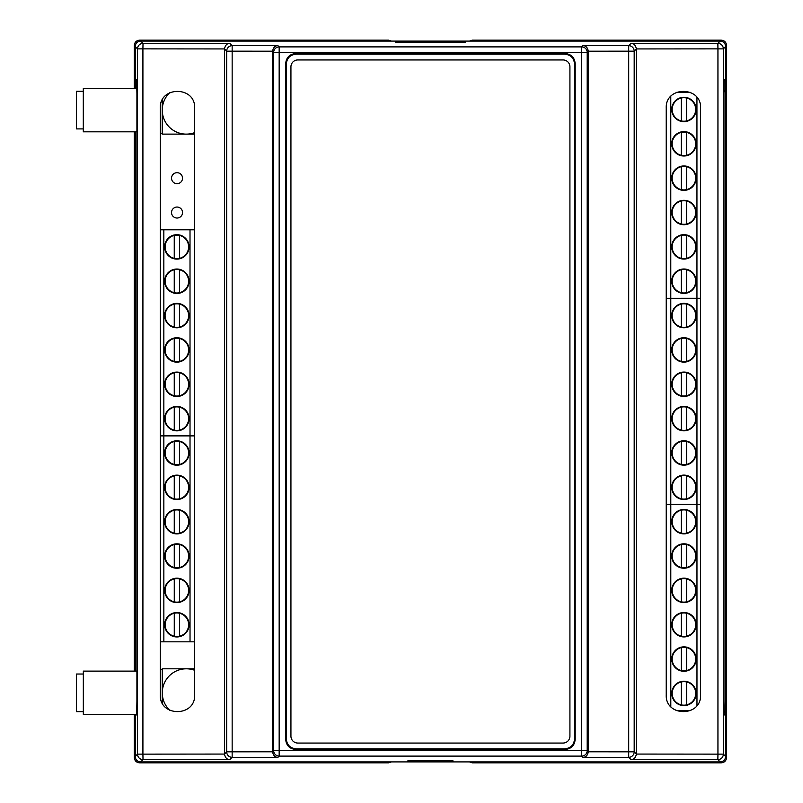 <?xml version="1.0" encoding="UTF-8"?>
<svg xmlns="http://www.w3.org/2000/svg" width="803" height="803" viewBox="0 0 803 803"><rect width="100%" height="100%" fill="white"/><g stroke="black" fill="none" stroke-linecap="round" stroke-linejoin="round"><path stroke-width="1.2" d="M724.075 713.094L725.621 710.414L725.621 756.416L726.564 757.359C726.313 760.762 724.477 762.599 721.074 762.85L472.284 762.85L469.444 761.906L720.13 761.906C723.533 761.645 725.36 759.819 725.621 756.416L725.621 714.931L724.196 714.931L723.955 701.149L723.955 93.61L724.196 79.828L725.621 79.828L725.621 46.584C725.36 43.181 723.533 41.355 720.13 41.094L140.736 41.094L391.422 41.094L388.582 40.15L139.792 40.15C136.38 40.401 134.553 42.238 134.292 45.641L134.292 88.38M134.292 131.822L134.292 671.117M134.292 714.55L134.292 757.359C134.553 760.762 136.38 762.599 139.792 762.85L388.582 762.85L391.422 761.906L140.736 761.906C137.333 761.645 135.496 759.819 135.245 756.416C135.496 759.819 137.333 761.645 140.736 761.906L139.792 762.85M726.564 757.359L726.564 45.641C726.313 42.238 724.477 40.401 721.074 40.15L472.284 40.15L469.444 41.094L720.13 41.094C723.533 41.355 725.36 43.181 725.621 46.584L725.621 92.586L723.965 89.826M135.366 131.812L135.366 671.117M725.5 710.294L725.5 92.706M725.621 710.414L724.075 713.295M139.792 40.15L140.736 41.094C137.333 41.355 135.496 43.181 135.245 46.584C135.496 43.181 137.333 41.355 140.736 41.094L143.014 43.372A5.491 5.491 135 0 0 137.524 48.863L137.524 754.137A5.491 5.491 45 0 0 143.014 759.628L142.914 754.137L137.524 754.137L135.245 756.416L135.245 714.55M135.245 88.38L135.245 46.584L134.292 45.641M723.965 89.625L725.621 92.586M721.074 762.85L717.852 759.628A5.491 5.491 -45 0 0 723.342 754.137L725.621 756.416C725.36 759.819 723.533 761.645 720.13 761.906L140.736 761.906L143.014 759.628L229.889 759.598C227.058 759.668 225.252 757.821 224.489 754.067L224.489 48.933C225.252 45.179 227.058 43.332 229.889 43.402L232.157 45.681L277.938 45.681C275.118 45.61 273.321 47.447 272.538 51.211L272.538 751.789L226.667 751.829A5.491 5.491 45 0 0 232.157 757.319L229.889 759.598M407.783 761.475L453.073 761.475L453.073 760.893L407.783 760.893L407.783 761.475L407.804 760.893M134.292 757.359L135.245 756.416L135.245 714.931L136.671 714.931L136.911 701.149L136.911 93.61L136.671 79.828L135.245 79.828L135.245 46.584L137.524 48.863L224.489 48.933L226.667 51.171L232.157 51.171L232.157 45.681A5.491 5.491 135 0 0 226.667 51.171L226.667 751.829L224.489 754.067L142.914 754.137L142.914 48.863L143.014 43.372L229.889 43.402M465.429 42.107L465.429 41.525L395.427 41.525L395.427 42.107L465.429 42.107M630.977 759.598L628.699 757.319A5.491 5.491 -45 0 0 634.189 751.829L634.189 51.171L636.377 48.933L717.942 48.863L717.942 754.137L717.852 759.628L630.977 759.598C633.808 759.668 635.605 757.821 636.377 754.067L634.189 751.829L628.699 751.829L628.699 757.319L582.928 757.319L581.703 756.105L279.163 756.105L279.163 750.614L581.703 750.614L581.703 756.105A5.491 5.491 -45 0 0 587.194 750.614L581.703 750.614L581.703 52.386L279.163 52.386L279.163 750.614L273.672 750.614A5.491 5.491 45 0 0 279.163 756.105L277.938 757.319L232.157 757.319L232.157 51.171L272.538 51.211L273.672 52.386L279.163 52.386L279.163 46.895L581.703 46.895L581.703 52.386L587.194 52.386A5.491 5.491 -135 0 0 581.703 46.895L582.928 45.681L628.699 45.681L628.699 51.171L634.189 51.171A5.491 5.491 -135 0 0 628.699 45.681L630.977 43.402C633.808 43.332 635.605 45.179 636.377 48.933L636.377 754.067L723.342 754.137L723.342 48.863A5.491 5.491 -135 0 0 717.852 43.372L717.942 48.863L723.342 48.863L726.564 45.641M465.409 42.107L465.429 41.525M395.447 42.107L395.427 41.525M453.073 761.475L453.053 760.893M194.637 694.966L194.637 108.034C195.581 85.881 159.335 85.881 160.279 108.034L160.279 694.966C159.335 717.119 195.581 717.119 194.637 694.966M564.931 749.46C571.264 748.948 574.677 745.525 575.189 739.202L575.189 63.798C574.677 57.475 571.264 54.052 564.931 53.54L295.926 53.54C289.602 54.052 286.179 57.475 285.667 63.798L285.667 739.202C286.179 745.525 289.602 748.948 295.926 749.46L564.931 749.46L564.338 748.858C570.662 748.346 574.075 744.923 574.597 738.599L574.597 64.401C574.075 58.077 570.662 54.654 564.338 54.142L296.528 54.142C290.204 54.654 286.781 58.077 286.269 64.401L286.269 738.599C286.781 744.923 290.204 748.346 296.528 748.858L564.338 748.858M582.928 757.319C585.738 757.39 587.535 755.553 588.318 751.789L587.194 750.614L587.194 52.386L588.318 51.211L588.318 751.789L628.699 751.829L628.699 51.171L588.318 51.211C587.545 47.447 585.738 45.6 582.928 45.681M666.229 694.966C665.285 717.119 701.521 717.119 700.577 694.966L700.577 108.034C701.521 85.881 665.285 85.881 666.229 108.034L666.229 694.966M277.938 757.319C275.118 757.4 273.321 755.553 272.538 751.789L273.672 750.614L273.672 52.386A5.491 5.491 135 0 1 279.163 46.895L277.938 45.681M177.031 172.695A5.491 5.491 0 0 0 171.541 178.186A5.491 5.491 0 0 0 177.031 183.676A5.491 5.491 0 0 0 182.532 178.186A5.491 5.491 0 0 0 177.031 172.695M177.041 207.044A5.491 5.491 0 0 0 171.541 212.534A5.491 5.491 0 0 0 177.041 218.035A5.491 5.491 0 0 0 182.532 212.534A5.491 5.491 0 0 0 177.041 207.044M194.637 134.121L162.246 134.121L162.246 100.054M160.279 133.439L162.246 133.439L162.246 134.121M169.674 92.726A24.03 24.03 0 0 0 194.637 132.625M136.911 131.812L83.301 131.822L83.301 88.39L136.891 88.38M83.301 128.912L76.436 128.912L76.436 91.291L83.301 91.291M162.276 703.006L162.276 668.809L162.276 669.491L160.279 669.491M162.276 668.809L194.637 668.799M194.637 670.294A24.03 24.03 0 0 0 169.905 710.394M136.721 714.55L83.331 714.55L83.331 671.117L136.911 671.117M83.331 711.649L76.466 711.649L76.466 674.028L83.331 674.028M194.637 641.828L160.279 641.828M190.03 641.828L190.02 435.899L160.279 435.899M194.637 435.899L190.02 435.899M163.852 641.828L163.842 435.899M176.881 636.95A12.206 12.206 0 0 0 189.086 624.744A12.206 12.206 0 0 0 176.881 612.538A12.206 12.206 0 0 0 164.675 624.744A12.206 12.206 0 0 0 176.881 636.95M176.881 602.601A12.206 12.206 0 0 0 189.086 590.386A12.206 12.206 0 0 0 176.881 578.18A12.206 12.206 0 0 0 164.675 590.396A12.206 12.206 0 0 0 176.881 602.601M176.881 568.243A12.206 12.206 0 0 0 189.086 556.037A12.206 12.206 0 0 0 176.881 543.832A12.206 12.206 0 0 0 164.675 556.037A12.206 12.206 0 0 0 176.881 568.243M176.881 533.895A12.206 12.206 0 0 0 189.086 521.689A12.206 12.206 0 0 0 176.881 509.483A12.206 12.206 0 0 0 164.675 521.689A12.206 12.206 0 0 0 176.881 533.895M176.881 499.546A12.206 12.206 0 0 0 189.086 487.341A12.206 12.206 0 0 0 176.881 475.135A12.206 12.206 0 0 0 164.675 487.341A12.206 12.206 0 0 0 176.881 499.546M176.881 465.198A12.206 12.206 0 0 0 189.076 452.992A12.206 12.206 0 0 0 176.871 440.787A12.206 12.206 0 0 0 164.665 452.992A12.206 12.206 0 0 0 176.881 465.198M179.491 441.52A11.764 11.764 0 0 0 165.117 452.992A11.764 11.764 0 0 0 179.491 464.455A11.764 11.764 0 0 0 179.491 441.52L179.491 464.455M176.881 499.105A11.764 11.764 0 0 0 179.491 498.804L179.491 475.868A11.764 11.764 0 0 0 174.261 475.868L174.261 498.804A11.764 11.764 0 0 0 176.881 499.105M176.881 533.453A11.764 11.764 0 0 0 179.491 533.162L179.491 510.226A11.764 11.764 0 0 0 174.261 510.226L174.261 533.162A11.764 11.764 0 0 0 176.881 533.453M176.881 567.801A11.764 11.764 0 0 0 179.501 567.51L179.501 544.575A11.764 11.764 0 0 0 174.261 544.575L174.271 567.51A11.764 11.764 0 0 0 176.881 567.801M176.881 602.15A11.764 11.764 0 0 0 179.501 601.859L179.501 578.923A11.764 11.764 0 0 0 174.271 578.923L174.271 601.859A11.764 11.764 0 0 0 176.881 602.15M176.881 636.508A11.764 11.764 0 0 0 179.501 636.207L179.501 613.271A11.764 11.764 0 0 0 174.271 613.271L174.271 636.207A11.764 11.764 0 0 0 176.881 636.508M174.261 441.52L174.261 464.455M174.261 475.868A11.764 11.764 0 0 0 174.261 498.804M179.491 498.804A11.764 11.764 0 0 0 179.491 475.868M174.261 510.226A11.764 11.764 0 0 0 174.261 533.162M179.491 533.162A11.764 11.764 0 0 0 179.491 510.226M174.261 544.575A11.764 11.764 0 0 0 174.271 567.51M179.501 567.51A11.764 11.764 0 0 0 179.501 544.575M174.271 578.923A11.764 11.764 0 0 0 174.271 601.859M179.501 601.859A11.764 11.764 0 0 0 179.501 578.923M174.271 613.271A11.764 11.764 0 0 0 174.271 636.207M179.501 636.207A11.764 11.764 0 0 0 179.501 613.271M194.637 435.728L160.279 435.728M190.02 435.728L190.01 229.799L160.279 229.799M194.637 229.799L190.01 229.799M163.842 435.728L163.832 229.799M176.871 430.85A12.206 12.206 0 0 0 189.076 418.634A12.206 12.206 0 0 0 176.871 406.438A12.206 12.206 0 0 0 164.665 418.644A12.206 12.206 0 0 0 176.871 430.85M176.871 396.491A12.206 12.206 0 0 0 189.076 384.286A12.206 12.206 0 0 0 176.871 372.08A12.206 12.206 0 0 0 164.665 384.286A12.206 12.206 0 0 0 176.871 396.491M176.871 362.143A12.206 12.206 0 0 0 189.076 349.937A12.206 12.206 0 0 0 176.871 337.732A12.206 12.206 0 0 0 164.665 349.937A12.206 12.206 0 0 0 176.871 362.143M176.871 327.795A12.206 12.206 0 0 0 189.076 315.589A12.206 12.206 0 0 0 176.871 303.383A12.206 12.206 0 0 0 164.665 315.589A12.206 12.206 0 0 0 176.871 327.795M176.871 293.446A12.206 12.206 0 0 0 189.076 281.241A12.206 12.206 0 0 0 176.871 269.035A12.206 12.206 0 0 0 164.665 281.241A12.206 12.206 0 0 0 176.871 293.446M176.861 259.098A12.206 12.206 0 0 0 189.066 246.892A12.206 12.206 0 0 0 176.861 234.687A12.206 12.206 0 0 0 164.655 246.892A12.206 12.206 0 0 0 176.861 259.098M179.481 235.42A11.764 11.764 0 0 0 165.107 246.892A11.764 11.764 0 0 0 179.481 258.355A11.764 11.764 0 0 0 179.481 235.42L179.481 258.355M176.871 293.005A11.764 11.764 0 0 0 179.481 292.704L179.481 269.768A11.764 11.764 0 0 0 174.251 269.768L174.251 292.704A11.764 11.764 0 0 0 176.871 293.005M176.871 327.353A11.764 11.764 0 0 0 179.481 327.052L179.481 304.116A11.764 11.764 0 0 0 174.251 304.116L174.251 327.062A11.764 11.764 0 0 0 176.871 327.353M176.871 361.701A11.764 11.764 0 0 0 179.491 361.41L179.481 338.475A11.764 11.764 0 0 0 174.251 338.475L174.251 361.41A11.764 11.764 0 0 0 176.871 361.701M176.871 396.05A11.764 11.764 0 0 0 179.491 395.759L179.491 372.823A11.764 11.764 0 0 0 174.251 372.823L174.261 395.759A11.764 11.764 0 0 0 176.871 396.05M176.871 430.398A11.764 11.764 0 0 0 179.491 430.107L179.491 407.171A11.764 11.764 0 0 0 174.261 407.171L174.261 430.107A11.764 11.764 0 0 0 176.871 430.398M174.251 235.42L174.251 258.355M174.251 269.768A11.764 11.764 0 0 0 174.251 292.704M179.481 292.704A11.764 11.764 0 0 0 179.481 269.768M174.251 304.116A11.764 11.764 0 0 0 174.251 327.062M179.481 327.052A11.764 11.764 0 0 0 179.481 304.116M174.251 338.475A11.764 11.764 0 0 0 174.251 361.41M179.491 361.41A11.764 11.764 0 0 0 179.481 338.475M174.251 372.823A11.764 11.764 0 0 0 174.261 395.759M179.491 395.759A11.764 11.764 0 0 0 179.491 372.823M174.261 407.171A11.764 11.764 0 0 0 174.261 430.107M179.491 430.107A11.764 11.764 0 0 0 179.491 407.171M676.347 92.375L690.46 92.375M670.776 96.39L670.786 298.304L700.577 298.294M666.229 298.304L670.786 298.304M696.944 97.464L696.954 298.304M683.915 97.253A12.206 12.206 0 0 0 671.71 109.459A12.206 12.206 0 0 0 683.915 121.665A12.206 12.206 0 0 0 696.121 109.459A12.206 12.206 0 0 0 683.915 97.253M683.915 131.602A12.206 12.206 0 0 0 671.71 143.807A12.206 12.206 0 0 0 683.915 156.013A12.206 12.206 0 0 0 696.121 143.807A12.206 12.206 0 0 0 683.915 131.602M683.915 165.96A12.206 12.206 0 0 0 671.71 178.166A12.206 12.206 0 0 0 683.915 190.371A12.206 12.206 0 0 0 696.121 178.166A12.206 12.206 0 0 0 683.915 165.96M683.925 200.308A12.206 12.206 0 0 0 671.72 212.514A12.206 12.206 0 0 0 683.925 224.72A12.206 12.206 0 0 0 696.131 212.514A12.206 12.206 0 0 0 683.925 200.308M683.925 234.657A12.206 12.206 0 0 0 671.72 246.862A12.206 12.206 0 0 0 683.925 259.068A12.206 12.206 0 0 0 696.131 246.862A12.206 12.206 0 0 0 683.925 234.657M683.925 269.005A12.206 12.206 0 0 0 671.72 281.211A12.206 12.206 0 0 0 683.925 293.416A12.206 12.206 0 0 0 696.131 281.211A12.206 12.206 0 0 0 683.925 269.005M681.305 292.683A11.764 11.764 0 0 0 695.689 281.211A11.764 11.764 0 0 0 681.305 269.748A11.764 11.764 0 0 0 681.305 292.683L681.305 269.748M683.925 235.098A11.764 11.764 0 0 0 681.305 235.389L681.305 258.325A11.764 11.764 0 0 0 686.535 258.325L686.535 235.389A11.764 11.764 0 0 0 683.925 235.098M683.925 200.75A11.764 11.764 0 0 0 681.305 201.041L681.305 223.977A11.764 11.764 0 0 0 686.535 223.977L686.535 201.041A11.764 11.764 0 0 0 683.925 200.75M683.915 166.402A11.764 11.764 0 0 0 681.305 166.693L681.305 189.628A11.764 11.764 0 0 0 686.535 189.628L686.535 166.693A11.764 11.764 0 0 0 683.915 166.402M683.915 132.053A11.764 11.764 0 0 0 681.305 132.344L681.305 155.28A11.764 11.764 0 0 0 686.535 155.28L686.535 132.344A11.764 11.764 0 0 0 683.915 132.053M683.915 97.695A11.764 11.764 0 0 0 681.295 97.996L681.305 120.932A11.764 11.764 0 0 0 686.535 120.932L686.535 97.996A11.764 11.764 0 0 0 683.915 97.695M686.545 292.683L686.535 269.748M686.535 258.325A11.764 11.764 0 0 0 686.535 235.389M681.305 235.389A11.764 11.764 0 0 0 681.305 258.325M686.535 223.977A11.764 11.764 0 0 0 686.535 201.041M681.305 201.041A11.764 11.764 0 0 0 681.305 223.977M686.535 189.628A11.764 11.764 0 0 0 686.535 166.693M681.305 166.693A11.764 11.764 0 0 0 681.305 189.628M686.535 155.28A11.764 11.764 0 0 0 686.535 132.344M681.305 132.344A11.764 11.764 0 0 0 681.305 155.28M686.535 120.932A11.764 11.764 0 0 0 686.535 97.996M681.295 97.996A11.764 11.764 0 0 0 681.305 120.932M666.229 298.475L700.577 298.475M670.786 298.475L670.796 504.404L700.577 504.404M666.229 504.404L670.796 504.404M696.954 298.475L696.964 504.404M683.925 303.353A12.206 12.206 0 0 0 671.72 315.559A12.206 12.206 0 0 0 683.925 327.765A12.206 12.206 0 0 0 696.131 315.559A12.206 12.206 0 0 0 683.925 303.353M683.925 337.712A12.206 12.206 0 0 0 671.72 349.917A12.206 12.206 0 0 0 683.925 362.123A12.206 12.206 0 0 0 696.131 349.907A12.206 12.206 0 0 0 683.925 337.712M683.925 372.06A12.206 12.206 0 0 0 671.72 384.266A12.206 12.206 0 0 0 683.935 396.471A12.206 12.206 0 0 0 696.131 384.266A12.206 12.206 0 0 0 683.925 372.06M683.935 406.408A12.206 12.206 0 0 0 671.73 418.614A12.206 12.206 0 0 0 683.935 430.82A12.206 12.206 0 0 0 696.141 418.614A12.206 12.206 0 0 0 683.935 406.408M683.935 440.757A12.206 12.206 0 0 0 671.73 452.962A12.206 12.206 0 0 0 683.935 465.168A12.206 12.206 0 0 0 696.141 452.962A12.206 12.206 0 0 0 683.935 440.757M683.935 475.105A12.206 12.206 0 0 0 671.73 487.311A12.206 12.206 0 0 0 683.935 499.516A12.206 12.206 0 0 0 696.141 487.311A12.206 12.206 0 0 0 683.935 475.105M681.325 498.783A11.764 11.764 0 0 0 695.699 487.311A11.764 11.764 0 0 0 681.315 475.848A11.764 11.764 0 0 0 681.325 498.783L681.315 475.848M683.935 441.198A11.764 11.764 0 0 0 681.315 441.499L681.315 464.435A11.764 11.764 0 0 0 686.545 464.435L686.545 441.499A11.764 11.764 0 0 0 683.935 441.198M683.935 406.85A11.764 11.764 0 0 0 681.315 407.141L681.315 430.077A11.764 11.764 0 0 0 686.545 430.077L686.545 407.141A11.764 11.764 0 0 0 683.935 406.85M683.925 372.502A11.764 11.764 0 0 0 681.315 372.793L681.315 395.728A11.764 11.764 0 0 0 686.545 395.728L686.545 372.793A11.764 11.764 0 0 0 683.925 372.502M683.925 338.153A11.764 11.764 0 0 0 681.315 338.444L681.315 361.38A11.764 11.764 0 0 0 686.545 361.38L686.545 338.444A11.764 11.764 0 0 0 683.925 338.153M683.925 303.805A11.764 11.764 0 0 0 681.305 304.096L681.315 327.032A11.764 11.764 0 0 0 686.545 327.032L686.545 304.096A11.764 11.764 0 0 0 683.925 303.805M686.555 498.783L686.555 475.848M686.545 464.435A11.764 11.764 0 0 0 686.545 441.499M681.315 441.499A11.764 11.764 0 0 0 681.315 464.435M686.545 430.077A11.764 11.764 0 0 0 686.545 407.141M681.315 407.141A11.764 11.764 0 0 0 681.315 430.077M686.545 395.728A11.764 11.764 0 0 0 686.545 372.793M681.315 372.793A11.764 11.764 0 0 0 681.315 395.728M686.545 361.38A11.764 11.764 0 0 0 686.545 338.444M681.315 338.444A11.764 11.764 0 0 0 681.315 361.38M686.545 327.032A11.764 11.764 0 0 0 686.545 304.096M681.305 304.096A11.764 11.764 0 0 0 681.315 327.032M666.229 504.575L700.577 504.575M670.796 504.575L670.806 706.64M696.964 504.575L696.974 705.496M676.086 710.504L690.731 710.504M683.935 509.453A12.206 12.206 0 0 0 671.73 521.669A12.206 12.206 0 0 0 683.935 533.865A12.206 12.206 0 0 0 696.141 521.659A12.206 12.206 0 0 0 683.935 509.453M683.935 543.812A12.206 12.206 0 0 0 671.73 556.017A12.206 12.206 0 0 0 683.935 568.223A12.206 12.206 0 0 0 696.141 556.017A12.206 12.206 0 0 0 683.935 543.812M683.935 578.16A12.206 12.206 0 0 0 671.74 590.366A12.206 12.206 0 0 0 683.945 602.571A12.206 12.206 0 0 0 696.151 590.366A12.206 12.206 0 0 0 683.935 578.16M683.945 612.508A12.206 12.206 0 0 0 671.74 624.714A12.206 12.206 0 0 0 683.945 636.92A12.206 12.206 0 0 0 696.151 624.714A12.206 12.206 0 0 0 683.945 612.508M683.945 646.857A12.206 12.206 0 0 0 671.74 659.062A12.206 12.206 0 0 0 683.945 671.268A12.206 12.206 0 0 0 696.151 659.062A12.206 12.206 0 0 0 683.945 646.857M683.945 681.205A12.206 12.206 0 0 0 671.74 693.411A12.206 12.206 0 0 0 683.945 705.616A12.206 12.206 0 0 0 696.151 693.411A12.206 12.206 0 0 0 683.945 681.205M681.335 704.883A11.764 11.764 0 0 0 695.709 693.411A11.764 11.764 0 0 0 681.325 681.948A11.764 11.764 0 0 0 681.335 704.883L681.325 681.948M683.945 647.298A11.764 11.764 0 0 0 681.325 647.599L681.325 670.535A11.764 11.764 0 0 0 686.565 670.535L686.555 647.599A11.764 11.764 0 0 0 683.945 647.298M683.945 612.95A11.764 11.764 0 0 0 681.325 613.251L681.325 636.187A11.764 11.764 0 0 0 686.555 636.187L686.555 613.251A11.764 11.764 0 0 0 683.945 612.95M683.935 578.602A11.764 11.764 0 0 0 681.325 578.893L681.325 601.828A11.764 11.764 0 0 0 686.555 601.828L686.555 578.893A11.764 11.764 0 0 0 683.935 578.602M683.935 544.253A11.764 11.764 0 0 0 681.325 544.544L681.325 567.48A11.764 11.764 0 0 0 686.555 567.48L686.555 544.544A11.764 11.764 0 0 0 683.935 544.253M683.935 509.905A11.764 11.764 0 0 0 681.325 510.196L681.325 533.132A11.764 11.764 0 0 0 686.555 533.132L686.555 510.196A11.764 11.764 0 0 0 683.935 509.905M686.565 704.883L686.565 681.948M686.565 670.535A11.764 11.764 0 0 0 686.555 647.599M681.325 647.599A11.764 11.764 0 0 0 681.325 670.535M686.555 636.187A11.764 11.764 0 0 0 686.555 613.251M681.325 613.251A11.764 11.764 0 0 0 681.325 636.187M686.555 601.828A11.764 11.764 0 0 0 686.555 578.893M681.325 578.893A11.764 11.764 0 0 0 681.325 601.828M686.555 567.48A11.764 11.764 0 0 0 686.555 544.544M681.325 544.544A11.764 11.764 0 0 0 681.325 567.48M686.555 533.132A11.764 11.764 0 0 0 686.555 510.196M681.325 510.196A11.764 11.764 0 0 0 681.325 533.132M297.803 59.944A6.866 6.866 0 0 0 290.937 66.81L290.937 736.19A6.866 6.866 0 0 0 297.803 743.056L563.064 743.056A6.866 6.866 0 0 0 569.919 736.19L569.919 66.81A6.866 6.866 0 0 0 563.064 59.944L297.803 59.944M630.977 43.402L717.852 43.372L721.074 40.15M295.926 749.46L296.528 748.858M285.667 739.202L286.269 738.599M285.667 63.798L286.269 64.401M295.926 53.54L296.528 54.142M564.931 53.54L564.338 54.142M575.189 63.798L574.597 64.401M575.189 739.202L574.597 738.599"/></g></svg>
